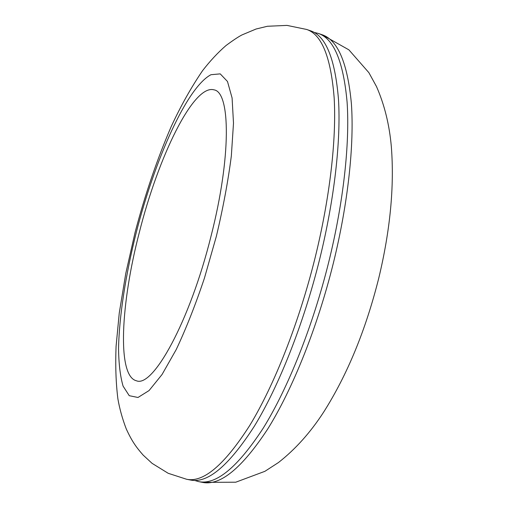 <?xml version="1.0" encoding="UTF-8"?>
<svg xmlns="http://www.w3.org/2000/svg" width="508" height="508" viewBox="0 0 508 508"><rect width="100%" height="100%" fill="white"/><g stroke="black" fill="none" stroke-linecap="round" stroke-linejoin="round"><path stroke-width="0.76" d="M139.313 232.474C158.052 157.639 193.421 83.75 214.084 89.865C230.448 92.266 231.375 156.858 211.055 236.049C189.84 321.659 152.876 387.953 136.468 380.79C116.738 376.161 120.923 302.965 139.313 232.474M314.141 32.423L318.129 33.369C333.762 38.475 343.421 61.436 347.104 102.241C349.885 143.192 343.599 201.714 328.828 261.69C312.845 326.314 287.903 388.449 263.207 428.187C237.566 467.417 216.008 485.223 198.539 481.597L194.615 480.435M319.659 259.201C303.6 324.002 278.771 386.359 254.305 426.269C228.93 465.671 207.683 483.597 190.583 480.041L186.588 479.26C203.505 482.778 224.593 464.795 249.841 425.304C274.18 385.305 298.958 322.84 315.055 257.95C329.927 197.733 336.531 139.046 334.175 98.076C330.937 57.258 321.742 34.379 306.597 29.445L310.452 30.759C325.761 35.75 335.109 58.655 338.493 99.473C340.995 140.43 334.499 199.06 319.659 259.201M321.951 34.671C337.744 39.834 347.555 62.821 351.39 103.626C354.311 144.564 348.132 203.035 333.4 262.928C317.443 327.463 292.456 389.49 267.633 429.139C241.865 468.287 220.161 486.029 202.508 482.378L235.756 482.206L264.897 471.322L278.441 462.547C295.3 449.377 310.331 432.632 323.533 412.299C347.313 374.84 365.716 330.13 378.758 278.168C390.252 230.251 394.443 186.423 391.338 146.691C389.42 124.778 384.467 104.731 376.491 86.544L368.871 72.65L348.894 49.848L321.951 34.671L318.129 33.369M216.357 236.315L204.451 278.073C195.44 304.933 186.036 328.746 176.238 349.523L162.052 374.498L149.066 390.563L137.986 397.478L129.248 395.694L123.082 386.118C120.25 376.326 118.739 363.741 118.548 348.361C119.221 315.836 125.774 274.263 136.309 232.327C154.991 159.252 186.785 87.459 210.953 74.714L220.224 73.87L227.482 81.483L232.093 97.981L233.496 123.152L231.337 155.975C228.098 181.127 223.107 207.905 216.357 236.315M198.539 481.597L202.508 482.378M306.597 29.445L287.001 25.4L267.437 26.264L256.083 29.013L242.087 34.881C238.55 36.659 233.185 40.221 225.99 45.555C217.957 52.515 210.153 60.884 202.571 70.663C191.237 87.293 180.797 105.893 171.26 126.454C157.15 159.118 145.078 194.469 135.058 232.499L125.793 273.355L119.259 313.061L116.091 346.196C115.31 365.449 115.907 382.981 117.881 398.793C119.602 408.781 122.396 418.833 126.276 428.955C131.978 441.338 136.049 447.002 143.142 455.092L152.095 463.36L168.212 473.304L186.588 479.26"/></g></svg>
